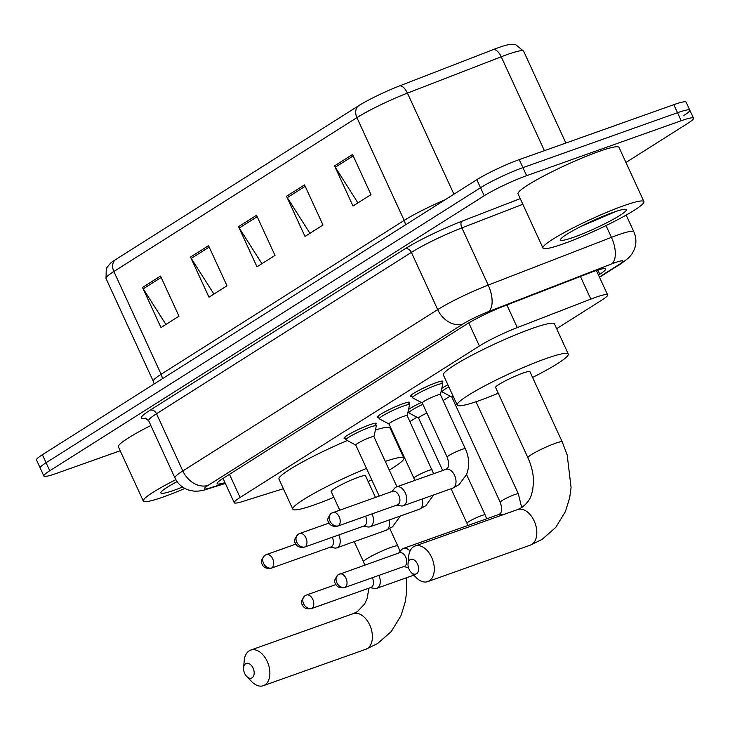 <?xml version="1.0" encoding="UTF-8"?>
<svg xmlns="http://www.w3.org/2000/svg" width="730" height="730" viewBox="0 0 730 730"><rect width="100%" height="100%" fill="white"/><g stroke="black" fill="none" stroke-linecap="round" stroke-linejoin="round"><path stroke-width="1.09" d="M345.345 438.392A17.785 1.953 -24.7 0 1 344.049 438.237A17.785 1.953 -24.7 0 1 352.553 432.388A17.785 1.953 -24.7 0 1 369.809 424.732A17.785 1.953 -24.7 0 1 376.361 423.382A17.785 1.953 -24.7 0 1 375.64 424.459M378.587 417.35A17.785 1.953 -24.7 0 1 377.291 417.195A17.785 1.953 -24.7 0 1 385.796 411.346A17.785 1.953 -24.7 0 1 403.051 403.69A17.785 1.953 -24.7 0 1 409.603 402.339A17.785 1.953 -24.7 0 1 408.882 403.416M411.829 396.308A17.785 1.953 -24.7 0 1 410.543 396.153A17.785 1.953 -24.7 0 1 419.038 390.304A17.785 1.953 -24.7 0 1 436.294 382.639A17.785 1.953 -24.7 0 1 442.845 381.288A17.785 1.953 -24.7 0 1 442.124 382.374M441.778 388.442A17.785 1.953 -24.7 0 1 447.882 384.792M408.535 409.493A17.785 1.953 -24.7 0 1 421.347 402.495M556.643 328.701L601.757 300.149A33.343 3.659 155.3 0 0 607.634 294.893A33.343 3.659 155.3 0 0 590.835 299.108L517.287 327.597A33.343 3.659 155.3 0 0 479.391 345.993L240.106 497.468A33.343 3.659 155.3 0 0 234.22 502.724A33.343 3.659 155.3 0 0 242.543 501.519L283.386 488.698M392.229 432.79L392.849 432.397M409.904 421.602L416.857 417.195M443.147 400.551L450.109 396.153M120.185 450.748L56.174 473.496A33.343 3.659 -24.7 0 1 43.882 476.033A33.343 3.659 -24.7 0 1 49.768 470.777L484.218 195.75A33.343 3.659 -24.7 0 1 526.631 175.674L681.209 120.733A33.343 3.659 -24.7 0 1 693.5 118.196A33.343 3.659 -24.7 0 1 687.614 123.452L625.948 162.489M43.882 476.033L40.196 468.003A33.343 3.659 -24.7 0 1 46.072 462.747L480.523 187.719A33.343 3.659 -24.7 0 1 522.936 167.644L677.522 112.703A33.343 3.659 -24.7 0 1 689.804 110.166A33.343 3.659 -24.7 0 1 683.928 115.422M598.509 275.046L599.786 274.234A33.343 3.659 155.3 0 0 605.672 268.978A33.343 3.659 155.3 0 0 588.873 273.193L504.284 305.961A33.343 3.659 155.3 0 0 466.388 324.357L223.033 478.415A33.343 3.659 155.3 0 0 217.148 483.671A33.343 3.659 155.3 0 0 224.977 482.621M689.804 110.166L686.118 102.136A33.343 3.659 -24.7 0 0 673.827 104.673L519.24 159.614A33.343 3.659 -24.7 0 0 476.836 179.689L42.386 454.726A33.343 3.659 -24.7 0 0 36.5 459.982L40.196 468.003A33.343 3.659 -24.7 0 1 46.072 462.747L480.523 187.719A33.343 3.659 -24.7 0 1 522.936 167.644L677.522 112.703A33.343 3.659 -24.7 0 1 689.804 110.166L693.5 118.196M115.294 259.789L358.339 105.923A36.454 3.997 -24.7 0 1 399.775 85.821L493.553 49.485A36.454 3.997 -24.7 0 1 508.819 44.639L515.727 44.703L523.62 51.164A44.457 4.882 155.3 0 0 501.218 56.785L407.44 93.121A44.457 4.882 155.3 0 0 356.906 117.639L113.862 271.505A11.114 8.55 -122.3 0 1 115.294 259.789A36.454 3.997 -24.7 0 0 110.695 263.028L106.27 268.284L106.023 278.513L153.291 381.279A44.457 4.882 -24.7 0 1 161.129 374.271L404.174 220.405A44.457 4.882 -24.7 0 1 445.017 199.828M352.535 154.486L371.004 194.636L353.001 206.024L334.541 165.883L352.535 154.486M208.525 245.663L226.984 285.804L208.981 297.201L190.521 257.051L208.525 245.663M160.518 276.049L178.978 316.19L160.974 327.587L142.514 287.447L160.518 276.049M304.538 184.882L322.998 225.022L304.994 236.42L286.534 196.279L304.538 184.882M256.531 215.268L274.991 255.409L256.987 266.806L238.527 226.665L256.531 215.268M261.915 263.685L239.267 228.025A8.888 6.835 -122.3 0 1 238.527 226.665M309.921 233.299L287.273 197.638A8.888 6.835 -122.3 0 1 286.534 196.279M165.911 324.467L143.253 288.806A8.888 6.835 -122.3 0 1 142.514 287.447M213.917 294.08L191.26 258.411A8.888 6.835 -122.3 0 1 190.521 257.051M357.928 202.904L335.28 167.243A8.888 6.835 -122.3 0 1 334.541 165.883M184.882 488.443A55.571 6.095 -24.7 0 1 163.794 496.802A55.571 6.095 -24.7 0 1 143.308 501.026A55.571 6.095 -24.7 0 1 175.848 479.674M182.546 487.019A36.226 3.979 -24.7 0 1 174.233 490.195A36.226 3.979 -24.7 0 1 160.901 492.458A36.226 3.979 -24.7 0 1 177.089 481.608M143.308 501.026L118.388 446.833A55.571 6.095 -24.7 0 1 150.855 425.517M252.105 677.805A7.784 4.9 -109.6 0 0 253.082 668.123A7.784 4.9 -109.6 0 0 245.645 663.762A7.784 4.9 -109.6 0 0 243.61 667.813A7.784 4.9 -109.6 0 0 246.667 676.409A7.784 4.9 -109.6 0 0 252.105 677.805M243.61 667.813L244.221 660.686A18.889 11.89 70.4 0 1 249.167 650.832A18.889 11.89 70.4 0 1 250.682 650.092A18.889 11.89 70.4 0 1 267.746 662.658A18.889 11.89 70.4 0 1 264.862 684.95A18.889 11.89 70.4 0 1 263.338 685.689A18.889 11.89 70.4 0 1 251.64 681.546L246.667 676.409M375.439 497.358L365.502 475.741A18.889 2.071 155.3 0 0 358.54 477.183A18.889 2.071 155.3 0 0 340.207 485.313A18.889 2.071 155.3 0 0 331.174 491.527L339.696 510.06M385.276 461.378A61.128 6.707 -24.7 0 1 403.873 458.093A61.128 6.707 -24.7 0 1 389.273 470.074M371.698 479.738A61.128 6.707 -24.7 0 1 368.166 481.535M333.838 497.331A61.128 6.707 -24.7 0 1 315.333 504.53A61.128 6.707 -24.7 0 1 292.803 509.175A61.128 6.707 -24.7 0 1 366.506 468.432M375.412 429.988A61.128 6.707 -24.7 0 1 390.021 427.99L403.873 458.093M292.803 509.175L278.96 479.072A61.128 6.707 -24.7 0 1 347.307 440.546M416.529 573.725A7.784 4.9 -109.6 0 0 417.496 564.034A7.784 4.9 -109.6 0 0 410.068 559.673A7.784 4.9 -109.6 0 0 408.034 563.733A7.784 4.9 -109.6 0 0 411.081 572.32A7.784 4.9 -109.6 0 0 416.529 573.725M408.034 563.733L408.645 556.598A18.889 11.89 70.4 0 1 413.582 546.743A18.889 11.89 70.4 0 1 415.105 546.004A18.889 11.89 70.4 0 1 432.16 558.569A18.889 11.89 70.4 0 1 429.276 580.861A18.889 11.89 70.4 0 1 427.762 581.609A18.889 11.89 70.4 0 1 416.063 577.466L411.081 572.32M529.916 371.652A18.889 2.071 155.3 0 0 522.954 373.094A18.889 2.071 155.3 0 0 504.622 381.224A18.889 2.071 155.3 0 0 495.588 387.447L527.899 457.692A18.889 2.071 155.3 0 1 531.239 454.717A18.889 2.071 155.3 0 1 555.265 443.338A18.889 2.071 155.3 0 1 562.228 441.905L529.916 371.652M498.252 393.242A61.128 6.707 -24.7 0 1 479.756 400.441A61.128 6.707 -24.7 0 1 457.226 405.095A61.128 6.707 -24.7 0 1 486.445 384.975A61.128 6.707 -24.7 0 1 545.757 358.658A61.128 6.707 -24.7 0 1 568.287 354.004A61.128 6.707 -24.7 0 1 532.59 377.446M457.226 405.095L443.375 374.983A61.128 6.707 -24.7 0 1 472.602 354.871A61.128 6.707 -24.7 0 1 531.914 328.546A61.128 6.707 -24.7 0 1 554.435 323.901L568.287 354.004M370.265 587.686L374.627 588.462A10.001 6.296 -109.6 0 0 376.826 588.307A10.001 6.296 -109.6 0 0 377.629 587.915A10.001 6.296 -109.6 0 0 378.879 575.459A10.001 6.296 -109.6 0 0 378.852 575.404M311.29 608.647C303.899 609.897 302.567 605.316 302.138 604.458C300.395 602.916 301.353 600.005 305.012 595.735A7.227 5.557 -122.3 0 0 303.589 603.719A7.227 5.557 57.7 0 0 311.874 608.364A7.227 4.544 -109.6 0 1 311.29 608.647L371.013 587.422A7.227 4.544 -109.6 0 0 371.597 587.139A7.227 4.544 -109.6 0 0 372.492 578.142A7.227 4.544 -109.6 0 0 372.3 577.74M418.637 418.144A10.001 1.095 -24.7 0 1 418.573 418.08A10.001 1.095 -24.7 0 1 426.877 413.052M418.591 418.117L408.937 412.952A16.671 1.825 -24.7 0 1 408.818 412.833A16.671 1.825 -24.7 0 1 422.88 404.356M410.005 551.086A10.001 6.296 -109.6 0 0 403.371 548.413A10.001 6.296 -109.6 0 0 402.568 548.805A10.001 6.296 -109.6 0 0 401.564 549.672L398.671 553.03M345.117 587.322A7.227 4.544 -109.6 0 1 344.542 587.604L404.256 566.38A7.227 4.544 -109.6 0 0 404.84 566.088A7.227 4.544 -109.6 0 0 405.734 557.099A7.227 4.544 -109.6 0 0 399.42 552.765L338.255 574.692A7.227 5.557 -122.3 0 0 336.831 582.677A7.227 5.557 57.7 0 0 345.117 587.322A7.227 4.544 -109.6 0 0 346.221 578.799A7.227 4.544 -109.6 0 0 339.696 573.99M451.879 397.102A10.001 1.095 -24.7 0 1 451.815 397.029A10.001 1.095 -24.7 0 1 452.974 395.852M451.834 397.074L442.179 391.901A16.671 1.825 -24.7 0 1 442.061 391.791A16.671 1.825 -24.7 0 1 448.868 386.927M403.507 566.644L407.869 567.42A10.001 6.296 -109.6 0 0 408.417 567.484M355.802 445.09A10.001 1.095 -24.7 0 1 355.738 445.026A10.001 1.095 -24.7 0 1 360.52 441.732A10.001 1.095 -24.7 0 1 370.22 437.425A10.001 1.095 -24.7 0 1 373.906 436.668L396.947 486.764M330.197 547.226L334.55 548.002A10.001 6.296 -109.6 0 0 336.758 547.847A10.001 6.296 -109.6 0 0 338.802 534.999A10.001 6.296 -109.6 0 0 338.784 534.944M355.756 445.072L346.102 439.898A16.671 1.825 -24.7 0 1 345.983 439.788A16.671 1.825 -24.7 0 1 353.959 434.295A16.671 1.825 -24.7 0 1 370.128 427.123A16.671 1.825 -24.7 0 1 376.279 425.855A16.671 1.825 -24.7 0 1 376.288 426.01L373.924 436.704M271.222 568.186C263.831 569.446 262.499 564.856 262.07 563.998C260.327 562.456 261.285 559.545 264.944 555.274A7.227 5.557 -122.3 0 0 263.512 563.259A7.227 5.557 57.7 0 0 271.806 567.904A7.227 4.544 -109.6 0 1 271.222 568.186L330.945 546.962A7.227 4.544 -109.6 0 0 331.52 546.679A7.227 4.544 -109.6 0 0 332.424 537.682A7.227 4.544 -109.6 0 0 332.223 537.28M389.044 424.048A10.001 1.095 -24.7 0 1 388.98 423.984A10.001 1.095 -24.7 0 1 393.762 420.69A10.001 1.095 -24.7 0 1 403.471 416.383A10.001 1.095 -24.7 0 1 407.157 415.625L433.62 473.724M363.44 526.184L367.801 526.96A10.001 6.296 -109.6 0 0 370 526.795A10.001 6.296 -109.6 0 0 372.045 513.957A10.001 6.296 -109.6 0 0 372.026 513.902M388.999 424.02L379.345 418.856A16.671 1.825 -24.7 0 1 379.226 418.737A16.671 1.825 -24.7 0 1 387.201 413.253A16.671 1.825 -24.7 0 1 403.371 406.072A16.671 1.825 -24.7 0 1 409.521 404.803A16.671 1.825 -24.7 0 1 409.53 404.967L407.176 415.662M304.465 547.144C297.073 548.394 295.741 543.813 295.312 542.947C293.57 541.404 294.528 538.503 298.187 534.232A7.227 5.557 -122.3 0 0 296.763 542.217A7.227 5.557 57.7 0 0 305.049 546.861A7.227 4.544 -109.6 0 1 304.465 547.144L364.188 525.919A7.227 4.544 -109.6 0 0 364.763 525.636A7.227 4.544 -109.6 0 0 365.666 516.639A7.227 4.544 -109.6 0 0 365.465 516.229M422.296 403.006A10.001 1.095 -24.7 0 1 422.223 402.933A10.001 1.095 -24.7 0 1 427.004 399.648A10.001 1.095 -24.7 0 1 436.713 395.341A10.001 1.095 -24.7 0 1 440.4 394.574L465.32 448.767C468.249 455.118 469.244 461.643 468.313 468.359L466.735 474.245L459.07 484.647L452.545 488.233A10.001 6.296 -109.6 0 0 453.686 487.603A10.001 6.296 -109.6 0 0 454.598 475.385A10.001 6.296 -109.6 0 0 445.848 469.381L396.545 486.901A10.001 6.296 -109.6 0 0 394.738 488.169L391.846 491.527M396.682 505.133L401.044 505.908A10.001 6.296 -109.6 0 0 403.243 505.753A10.001 6.296 -109.6 0 0 405.296 492.914A10.001 6.296 -109.6 0 0 396.545 486.901M422.241 402.978L412.587 397.804A16.671 1.825 -24.7 0 1 412.468 397.695A16.671 1.825 -24.7 0 1 420.443 392.211A16.671 1.825 -24.7 0 1 436.622 385.029A16.671 1.825 -24.7 0 1 442.763 383.761A16.671 1.825 -24.7 0 1 442.772 383.925L440.418 394.62M338.291 525.819A7.227 4.544 -109.6 0 1 337.707 526.102L397.43 504.868A7.227 4.544 -109.6 0 0 398.014 504.585A7.227 4.544 -109.6 0 0 398.909 495.597A7.227 4.544 -109.6 0 0 392.594 491.263L331.429 513.19A7.227 5.557 -122.3 0 0 330.006 521.174A7.227 5.557 57.7 0 0 338.291 525.819A7.227 4.544 -109.6 0 0 339.395 517.287A7.227 4.544 -109.6 0 0 332.871 512.487M623.447 205.814A55.571 6.095 -24.7 0 1 643.924 201.589A55.571 6.095 -24.7 0 1 617.361 219.876A55.571 6.095 -24.7 0 1 563.441 243.802A55.571 6.095 -24.7 0 1 542.956 248.027A55.571 6.095 -24.7 0 1 569.528 229.74A55.571 6.095 -24.7 0 1 623.447 205.814M542.956 248.027L518.035 193.833A55.571 6.095 -24.7 0 1 544.598 175.547A55.571 6.095 -24.7 0 1 598.518 151.621A55.571 6.095 -24.7 0 1 619.004 147.396L643.924 201.589M573.88 237.195A36.226 3.979 -24.7 0 1 560.549 239.458A36.226 3.979 -24.7 0 1 579.474 227.176A36.226 3.979 -24.7 0 1 613.008 212.421A36.226 3.979 -24.7 0 1 625.975 209.364A36.226 3.979 -24.7 0 1 610.618 220.752A36.226 3.979 -24.7 0 1 573.88 237.195M580.742 226.528L616.093 211.371M591.647 221.263L610.672 213.269M229.466 474.336L240.106 497.468M468.769 322.897L479.391 345.993M506.875 304.967L517.287 327.597M580.423 276.469L590.835 299.108M599.394 276.971L618.94 264.598A22.229 2.436 155.3 0 0 614.669 262.782A22.229 2.436 155.3 0 0 611.667 263.904L488.461 311.628A22.229 2.436 155.3 0 0 463.194 323.892L208.324 485.24A22.229 2.436 155.3 0 0 209.948 487.941L225.223 483.151M208.324 485.24A22.229 17.1 -122.3 0 1 182.819 470.95L156.503 413.755A44.457 4.882 155.3 0 0 148.664 420.763L174.972 477.967A44.457 4.882 -24.7 0 1 182.819 470.95L437.699 309.602A44.457 4.882 -24.7 0 1 488.224 285.083L611.43 237.35A44.457 4.882 -24.7 0 1 617.443 235.115A44.457 4.882 -24.7 0 1 633.822 231.729L626.167 215.085M606.019 225.597L611.43 237.35A22.229 10.813 68.8 0 1 611.667 263.904M146.091 418.299A50.014 5.484 -24.7 0 1 150.134 410.178L405.004 248.83A50.014 5.484 -24.7 0 1 461.853 221.236L520.235 198.624M49.768 470.777L42.386 454.726M681.209 120.733L673.827 104.673M526.631 175.674L519.24 159.614M484.218 195.75L476.836 179.689M488.461 311.628A22.229 10.813 68.8 0 0 488.224 285.083L461.917 227.879A44.457 4.882 155.3 0 0 411.382 252.398L156.503 413.755A5.557 4.27 57.7 0 0 150.134 410.178M522.835 204.281L461.917 227.879A5.557 2.701 -111.2 0 1 461.853 221.236M463.194 323.892A22.229 17.1 -122.3 0 1 437.699 309.602L411.382 252.398A5.557 4.27 57.7 0 0 405.004 248.83M209.948 487.941A22.229 16.753 72.6 0 1 207.375 489.082L225.351 483.433M599.531 277.272L621.604 263.302A22.229 17.1 -122.3 0 1 618.94 264.598M597.852 270.027L599.786 274.234M358.339 105.923A11.114 8.55 57.7 0 0 356.906 117.639L404.174 220.405A11.114 8.55 -122.3 0 1 405.369 224.931M399.775 85.821A11.114 5.402 68.8 0 1 407.44 93.121L453.932 194.189M162.325 378.797A11.114 8.55 -122.3 0 0 161.129 374.271L113.862 271.505A44.457 4.882 155.3 0 0 106.023 278.513M493.553 49.485A11.114 5.402 68.8 0 1 501.218 56.785L544.407 150.672M257.179 216.682L239.267 228.025M209.172 247.078L191.26 258.411M161.166 277.464L143.253 288.806M305.186 186.296L287.273 197.638M353.192 155.901L335.28 167.243M406.473 577.768L406.656 591.519L405.287 601.775L401.016 615.591L391.335 631.486L377.602 643.541L365.858 649.253A18.889 11.89 -109.6 0 0 367.373 648.514A18.889 11.89 -109.6 0 0 370.256 626.221A18.889 11.89 -109.6 0 0 353.201 613.647L250.682 650.092M389.811 528.602L397.813 545.994A18.889 2.071 155.3 0 0 390.851 547.427A18.889 2.071 155.3 0 0 366.816 558.806A18.889 2.071 155.3 0 0 363.485 561.781L364.881 565.038M562.228 441.905L567.164 454.872L571.079 487.43L569.701 497.687L565.44 511.502L555.758 527.398L542.025 539.452L530.272 545.164A18.889 11.89 -109.6 0 0 531.796 544.425A18.889 11.89 -109.6 0 0 534.679 522.133A18.889 11.89 -109.6 0 0 517.616 509.567L415.105 546.004M451.076 488.753L466.945 523.255A10.001 1.095 -24.7 0 1 468.386 521.886A10.001 1.095 -24.7 0 1 481.435 515.654A10.001 1.095 -24.7 0 1 485.121 514.896L486.664 518.802M311.874 608.364A7.227 4.544 -109.6 0 0 312.978 599.841A7.227 4.544 -109.6 0 0 306.454 595.032L335.946 584.548M451.815 397.029L500.187 502.204A10.001 1.095 -24.7 0 1 501.629 500.844A10.001 1.095 -24.7 0 1 514.677 494.611A10.001 1.095 -24.7 0 1 518.364 493.845L521.695 507.605M502.714 514.86A10.001 6.296 -109.6 0 0 498.882 514.458L403.371 548.413M400.368 516L392.576 526.741L386.06 530.318A10.001 6.296 -109.6 0 0 387.192 529.697A10.001 6.296 -109.6 0 0 389.026 520.034M271.806 567.904A7.227 4.544 -109.6 0 0 272.91 559.381A7.227 4.544 -109.6 0 0 266.386 554.572L295.878 544.096M388.98 423.984L413.91 478.177A10.001 1.095 -24.7 0 1 415.343 476.809A10.001 1.095 -24.7 0 1 428.391 470.576A10.001 1.095 -24.7 0 1 432.078 469.819M433.611 494.958L425.827 505.698L419.303 509.275A10.001 6.296 -109.6 0 0 420.434 508.646A10.001 6.296 -109.6 0 0 422.268 498.992M305.049 546.861A7.227 4.544 -109.6 0 0 306.153 538.339A7.227 4.544 -109.6 0 0 299.629 533.53L329.12 523.045M422.223 402.933L447.152 457.126A10.001 1.095 -24.7 0 1 448.585 455.757A10.001 1.095 -24.7 0 1 461.634 449.534A10.001 1.095 -24.7 0 1 465.32 448.767M223.042 478.405L234.22 502.724M596.41 270.483L607.634 294.893M148.664 420.763L145.334 418.107M174.972 477.967C177.782 483.798 182.235 487.786 188.34 489.939L193.268 491.016C197.511 491.482 202.219 490.834 207.375 489.082M621.604 263.302L628.813 257.745L631.87 254.067L634.178 249.788C636.56 243.729 636.441 237.706 633.822 231.729M523.62 51.164L565.878 143.043M153.291 381.279L154.112 383.989M353.201 613.647L357.39 611.612L364.662 603.947L367.035 598.737L369.006 588.134M365.858 649.253L263.338 685.689M400.104 551.369L397.813 545.994M354.214 541.633L363.485 561.781M517.616 509.567L521.813 507.533C530.92 500.296 531.166 495.624 532.727 489.885L533.484 481.846C533.502 474.08 531.641 466.023 527.899 457.692M530.272 545.164L427.762 581.609M466.945 523.255L467.802 525.509M466.589 474.6L485.121 514.896M418.573 418.08L442.681 470.503M408.818 412.833L408.125 411.328M413.828 575.149L376.826 588.307M306.454 595.032L305.012 595.735M344.542 587.604C337.141 588.855 335.809 584.274 335.389 583.407C333.647 581.865 334.596 578.963 338.255 574.692M500.187 502.204C502.277 508.253 502.149 512.168 499.795 513.957L498.882 514.458M475.996 401.746L518.364 493.845M442.061 391.791L441.367 390.285M376.279 425.855L375.065 423.227M355.738 445.026L379.189 496.026M386.06 530.318L336.758 547.847M345.983 439.788L344.779 437.16M266.386 554.572L264.944 555.274M413.91 478.177L414.768 480.431M409.521 404.803L408.316 402.184M419.303 509.275L370 526.795M379.226 418.737L378.021 416.118M299.629 533.53L298.187 534.232M337.707 526.102C330.316 527.352 328.984 522.771 328.555 521.904C326.812 520.362 327.77 517.461 331.429 513.19M447.152 457.126C449.242 463.176 449.114 467.09 446.76 468.879L445.848 469.381M442.763 383.761L441.559 381.142M452.545 488.233L403.243 505.753M412.468 397.695L411.264 395.067"/></g></svg>
